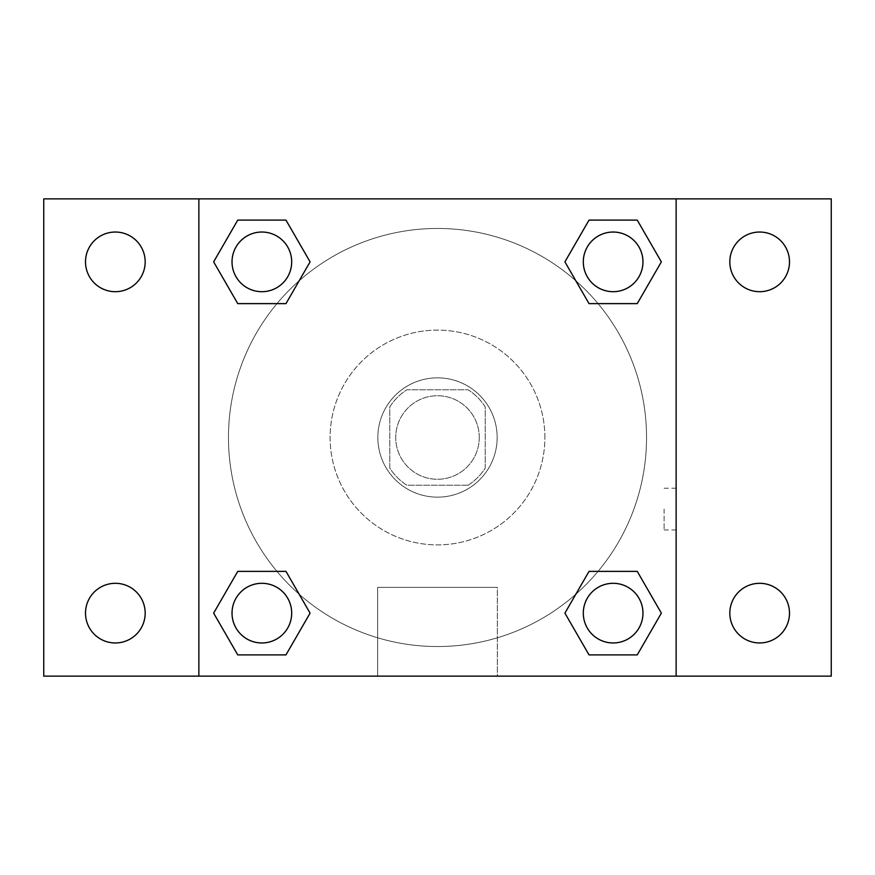 <?xml version="1.0" encoding="UTF-8"?>
<svg xmlns="http://www.w3.org/2000/svg" width="875" height="875" viewBox="0 0 875 875"><rect width="100%" height="100%" fill="white"/><g stroke="black" fill="none" stroke-linecap="round" stroke-linejoin="round"><path stroke-width="0.66" stroke-dasharray="4.38 3.28" d="M479.259 437.5A41.759 41.759 0 0 0 416.62 401.33A41.759 41.759 0 0 0 416.62 473.67A41.759 41.759 0 0 0 479.259 437.5A41.759 41.759 0 0 0 416.62 401.33A41.759 41.759 0 0 0 416.62 473.67A41.759 41.759 0 0 0 479.259 437.5M468.114 485.231L406.886 485.231A56.7 56.7 0 0 1 389.769 468.114L389.769 406.886A56.7 56.7 0 0 1 406.886 389.769L468.114 389.769A56.7 56.7 0 0 1 485.231 406.886L485.231 468.114A56.7 56.7 0 0 1 468.114 485.231L406.886 485.231A56.7 56.7 0 0 1 389.769 468.114L389.769 406.886A56.7 56.7 0 0 1 406.886 389.769L468.114 389.769A56.7 56.7 0 0 1 485.231 406.886L485.231 468.114A56.7 56.7 0 0 1 468.114 485.231M437.5 377.836A59.664 59.664 0 0 1 489.169 467.327A59.664 59.664 0 0 1 385.831 467.327A59.664 59.664 0 0 1 437.5 377.836A59.664 59.664 0 0 0 377.836 437.5A59.664 59.664 0 0 0 437.5 497.164A59.664 59.664 0 0 0 497.164 437.5A59.664 59.664 0 0 0 437.5 377.836M544.884 437.5A107.384 107.384 0 0 0 383.808 344.498A107.384 107.384 0 0 0 383.808 530.502A107.384 107.384 0 0 0 544.884 437.5A107.384 107.384 0 0 0 383.808 344.498A107.384 107.384 0 0 0 383.808 530.502A107.384 107.384 0 0 0 544.884 437.5M115.336 642.961A29.827 29.827 0 0 0 141.17 598.227A29.827 29.827 0 0 0 89.513 598.227A29.827 29.827 0 0 0 115.336 642.961M759.664 642.961A29.827 29.827 0 0 0 785.487 598.227A29.827 29.827 0 0 0 733.83 598.227A29.827 29.827 0 0 0 759.664 642.961M759.664 291.692A29.827 29.827 0 0 0 785.487 246.947A29.827 29.827 0 0 0 733.83 246.947A29.827 29.827 0 0 0 759.664 291.692M115.336 291.692A29.827 29.827 0 0 0 141.17 246.947A29.827 29.827 0 0 0 89.513 246.947A29.827 29.827 0 0 0 115.336 291.692M43.75 198.866L831.25 198.866L831.25 676.134L43.75 676.134L43.75 198.866M198.866 198.866L676.134 198.866L676.134 676.134L198.866 676.134L198.866 198.866L676.134 198.866L676.134 676.134L198.866 676.134L198.866 198.866L198.866 676.134M458.38 198.866L416.62 198.888L458.38 198.866M497.35 676.134L377.65 676.134L497.35 676.134L377.65 676.134L497.35 676.134L497.35 587.366L377.65 587.366L497.35 587.366L377.65 587.366L497.35 587.366L497.35 676.134M646.548 437.5A209.048 209.048 0 0 0 332.981 256.462A209.048 209.048 0 0 0 332.981 618.538A209.048 209.048 0 0 0 646.548 437.5A209.048 209.048 0 0 0 332.981 256.462A209.048 209.048 0 0 0 332.981 618.538A209.048 209.048 0 0 0 646.548 437.5M291.692 613.134A29.827 29.827 0 0 0 246.947 587.3A29.827 29.827 0 0 0 246.947 638.969A29.827 29.827 0 0 0 291.692 613.134A29.827 29.827 0 0 0 246.947 587.3A29.827 29.827 0 0 0 246.947 638.969A29.827 29.827 0 0 0 291.692 613.134A29.827 29.827 0 0 0 246.947 587.3A29.827 29.827 0 0 0 246.947 638.969A29.827 29.827 0 0 0 291.692 613.134M642.961 261.866A29.827 29.827 0 0 0 598.227 236.031A29.827 29.827 0 0 0 598.227 287.7A29.827 29.827 0 0 0 642.961 261.866A29.827 29.827 0 0 0 598.227 236.031A29.827 29.827 0 0 0 598.227 287.7A29.827 29.827 0 0 0 642.961 261.866A29.827 29.827 0 0 0 598.227 236.031A29.827 29.827 0 0 0 598.227 287.7A29.827 29.827 0 0 0 642.961 261.866M291.692 261.866A29.827 29.827 0 0 0 246.947 236.031A29.827 29.827 0 0 0 246.947 287.7A29.827 29.827 0 0 0 291.692 261.866A29.827 29.827 0 0 0 246.947 236.031A29.827 29.827 0 0 0 246.947 287.7A29.827 29.827 0 0 0 291.692 261.866A29.827 29.827 0 0 0 246.947 236.031A29.827 29.827 0 0 0 246.947 287.7A29.827 29.827 0 0 0 291.692 261.866M583.308 613.134A29.827 29.827 0 0 1 628.053 587.3A29.827 29.827 0 0 1 628.053 638.969A29.827 29.827 0 0 1 583.308 613.134A29.827 29.827 0 0 1 628.053 587.3A29.827 29.827 0 0 1 628.053 638.969A29.827 29.827 0 0 1 583.308 613.134M198.866 509.086L198.866 529.977L198.866 509.086M676.134 509.086L676.134 529.977L676.134 509.086M664.114 509.086L664.114 529.977L664.114 509.086M198.888 509.086L198.888 529.977L198.888 509.086M676.134 198.866L676.134 676.134M237.748 654.894L213.642 613.134L237.748 571.375L213.642 613.134L237.748 654.894M285.972 571.375L310.089 613.134L285.972 654.894L310.089 613.134L285.972 571.375M589.028 303.625L564.911 261.866L589.028 220.106L564.911 261.866L589.028 303.625M637.252 220.106L661.358 261.866L637.252 303.625L661.358 261.866L637.252 220.106M237.748 303.625L213.642 261.866L237.748 220.106L213.642 261.866L237.748 303.625M285.972 220.106L310.089 261.866L285.972 303.625L310.089 261.866L285.972 220.106M589.028 654.894L564.911 613.134L589.028 571.375L564.911 613.134L589.028 654.894M637.252 571.375L661.358 613.134L637.252 654.894L661.358 613.134L637.252 571.375M676.112 509.086L676.112 529.977L676.112 509.086M642.961 613.134A29.827 29.827 0 0 0 598.227 587.3A29.827 29.827 0 0 0 598.227 638.969A29.827 29.827 0 0 0 642.961 613.134M664.114 529.977L676.112 529.977M664.114 488.206L676.112 488.206M377.65 587.366L377.65 676.134L377.65 587.366"/><path stroke-width="1.31" d="M43.75 198.866L831.25 198.866L831.25 676.134L43.75 676.134L43.75 198.866M759.664 232.039A29.827 29.827 0 0 1 789.491 261.866A29.827 29.827 0 0 1 759.664 291.692A29.827 29.827 0 0 1 729.827 261.866A29.827 29.827 0 0 1 759.664 232.039M759.664 583.308A29.827 29.827 0 0 1 789.491 613.134A29.827 29.827 0 0 1 759.664 642.961A29.827 29.827 0 0 1 729.827 613.134A29.827 29.827 0 0 1 759.664 583.308M115.336 583.308A29.827 29.827 0 0 1 145.173 613.134A29.827 29.827 0 0 1 115.336 642.961A29.827 29.827 0 0 1 85.509 613.134A29.827 29.827 0 0 1 115.336 583.308M115.336 232.039A29.827 29.827 0 0 1 145.173 261.866A29.827 29.827 0 0 1 115.336 291.692A29.827 29.827 0 0 1 85.509 261.866A29.827 29.827 0 0 1 115.336 232.039M237.748 571.375L285.972 571.375L310.089 613.134L285.972 654.894L237.748 654.894L213.642 613.134L237.748 571.375L285.972 571.375L237.748 571.375M589.028 220.106L637.252 220.106L661.358 261.866L637.252 303.625L589.028 303.625L564.911 261.866L589.028 220.106L637.252 220.106L589.028 220.106M198.866 676.134L198.866 198.866M676.134 198.866L676.134 676.134M237.748 220.106L285.972 220.106L310.089 261.866L285.972 303.625L237.748 303.625L213.642 261.866L237.748 220.106L285.972 220.106L237.748 220.106M589.028 571.375L637.252 571.375L661.358 613.134L637.252 654.894L589.028 654.894L564.911 613.134L589.028 571.375L637.252 571.375L589.028 571.375M637.252 654.894L589.028 654.894L637.252 654.894M642.961 613.134A29.827 29.827 0 0 0 598.227 587.3A29.827 29.827 0 0 0 598.227 638.969A29.827 29.827 0 0 0 642.961 613.134M285.972 654.894L237.748 654.894L285.972 654.894M291.692 613.134A29.827 29.827 0 0 0 246.947 587.3A29.827 29.827 0 0 0 246.947 638.969A29.827 29.827 0 0 0 291.692 613.134M637.252 303.625L589.028 303.625L637.252 303.625M642.961 261.866A29.827 29.827 0 0 0 598.227 236.031A29.827 29.827 0 0 0 598.227 287.7A29.827 29.827 0 0 0 642.961 261.866M285.972 303.625L237.748 303.625L285.972 303.625M291.692 261.866A29.827 29.827 0 0 0 246.947 236.031A29.827 29.827 0 0 0 246.947 287.7A29.827 29.827 0 0 0 291.692 261.866"/></g></svg>
